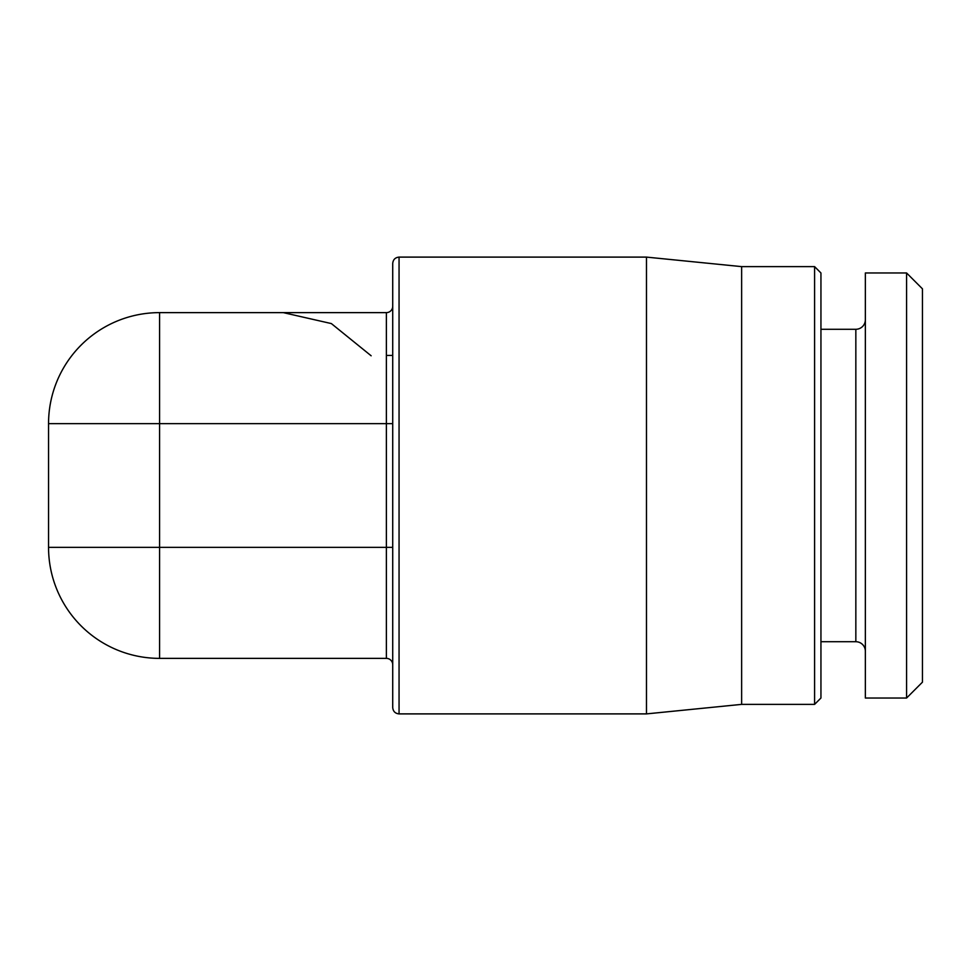<?xml version="1.0" encoding="UTF-8"?>
<svg xmlns="http://www.w3.org/2000/svg" width="971" height="971" viewBox="0 0 971 971"><rect width="100%" height="100%" fill="white"/><g stroke="black" fill="none" stroke-linecap="round" stroke-linejoin="round"><path stroke-width="1.46" d="M48.55 547.353L159.572 547.353L159.572 658.374A111.022 111.022 0 0 1 48.55 547.353L48.55 423.647A111.022 111.022 0 0 1 159.572 312.626L159.572 423.647L48.55 423.647M386.373 312.626A6.348 6.348 0 0 0 392.721 306.278L392.721 423.647L386.373 423.647L386.373 547.353L159.572 547.353L159.572 423.647L386.373 423.647L386.373 312.626A6.348 6.348 0 0 0 392.721 306.278A6.348 6.348 0 0 1 386.373 312.626L159.572 312.626M392.721 485.5L392.721 263.457C393.097 259.609 395.209 257.485 399.057 257.109L399.057 713.891C395.209 713.515 393.097 711.391 392.721 707.543L392.721 485.5M386.373 658.374L386.373 547.353L392.721 547.353L392.721 664.722A6.348 6.348 0 0 0 386.373 658.374L159.572 658.374M741.638 266.624L741.638 704.376L814.596 704.376L814.596 266.624L741.638 266.624L646.48 257.109L646.48 713.891L399.057 713.891M814.596 704.376L820.944 698.028L820.944 272.972L814.596 266.624M865.355 319.762A9.516 9.516 0 0 1 855.839 329.278L820.944 329.278M865.355 651.238A9.516 9.516 0 0 0 855.839 641.722L820.944 641.722M865.355 698.028L865.355 272.972L906.586 272.972L906.586 698.028L865.355 698.028M906.586 698.028L922.45 682.164L922.45 288.836L906.586 272.972M371.153 355.787L331.354 323.574L283.277 312.626M855.839 641.722L855.839 329.278M646.48 257.109L399.057 257.109M741.638 704.376L646.48 713.891M392.721 355.447L386.373 355.447"/></g></svg>
